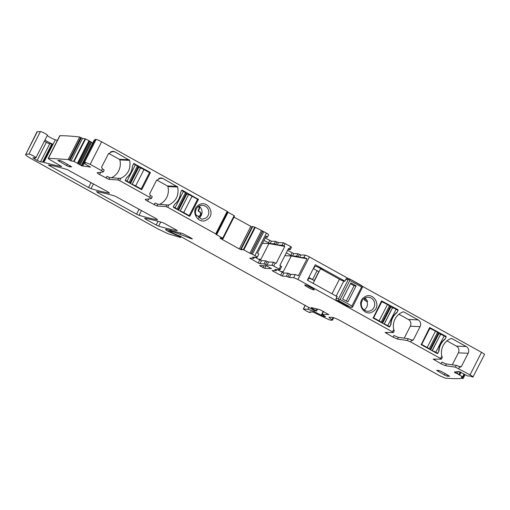 <?xml version="1.0" encoding="UTF-8"?>
<svg xmlns="http://www.w3.org/2000/svg" width="510" height="510" viewBox="0 0 510 510"><rect width="100%" height="100%" fill="white"/><g stroke="black" fill="none" stroke-linecap="round" stroke-linejoin="round"><path stroke-width="0.76" d="M344.9 281.137L315.282 264.722L307.402 280.181L337.027 296.597M385.037 332.469L393.337 332.558L392.502 331.87L297.91 279.448L293.658 277.65L289.336 277.472L286.365 276.267L287.94 273.175L290.91 274.38L295.233 274.558L293.658 277.65M394.236 330.786L393.72 329.492A14.988 14.331 -87.6 0 1 403.059 311.89A1.001 0.956 -87.6 0 1 403.818 311.948L418.13 319.885A4.998 4.775 -87.6 0 1 420.093 326.636L413.285 339.992L412.399 340.521M433.092 359.104L441.392 359.187L440.557 358.505L410.671 341.942L407.356 340.514L397.443 339.073L393.012 337.167L393.918 335.401A3.997 0.504 -153 0 0 398.342 337.308L408.255 338.748A2.996 0.376 -153 0 1 411.57 340.176L411.991 340.406M442.291 357.421L441.775 356.12A14.988 14.331 -87.6 0 1 451.114 338.519A1.001 0.956 -87.6 0 1 451.873 338.583L466.185 346.513A4.998 4.775 -87.6 0 1 468.148 353.264L461.34 366.626L460.453 367.155M461.174 377.126L462.57 376.731L454.276 372.07L458.962 371.458L467.81 376.042L469.78 375.978L472.929 377.107C473.267 376.884 472.298 376.125 470.035 374.837L455.411 367.143L445.498 365.708L441.067 363.802L441.972 362.036A3.997 0.504 -153 0 0 446.397 363.942L456.31 365.377A2.996 0.376 -153 0 1 459.625 366.805L460.052 367.041M362.814 286.537L481.51 352.314L470.035 374.837M300.823 254.949L299.338 254.35L298.101 256.779L299.587 257.378L300.823 254.949L305.133 255.134A3.748 0.472 -153 0 1 309.385 256.932L348.942 278.849M364.318 297.196C355.285 302.8 364.746 317.851 373.231 311.368C382.27 305.764 372.81 290.719 364.318 297.196M397.105 312.337L398.119 310.348L397.105 312.337A1.747 1.67 -87.6 0 1 396.659 312.891L396.264 312.879M398.119 310.348L397.921 309.678L381.582 300.9L373.129 318.023L389.149 326.897A0.497 0.478 -87.6 0 0 389.793 326.687L390.807 324.704A1.747 1.67 -87.6 0 0 390.998 324.003A15.491 14.809 -87.6 0 1 396.659 312.891M438.861 351.333A1.747 1.67 -87.6 0 0 439.053 350.638A15.491 14.809 -87.6 0 1 444.714 339.526A1.747 1.67 -87.6 0 0 445.16 338.971L446.173 336.983L445.976 336.307L429.637 327.535L421.183 344.652L437.204 353.532A0.497 0.478 -87.6 0 0 437.848 353.322L438.715 351.326L437.701 353.315L436.745 353.277M344.817 281.31L345.978 279.021L346.653 278.511L347.59 278.664M348.464 306.261L347.539 306.223A1.498 1.434 -87.6 0 1 346.928 306.051L348.19 306.102L351.02 307.447M336.198 296.138L337.206 296.329L335.918 299.58L336.562 300.307L346.928 306.051M314.166 289.82L313.924 289.897C312.216 289.96 302.819 284.752 305.069 284.988L304.821 285.058M313.924 289.897C316.168 290.126 306.771 284.918 305.069 284.988M314.644 266.328L314.721 266.182A4.998 0.631 27 0 1 314.957 266.118A4.998 0.631 27 0 1 319.164 267.744A4.998 0.631 27 0 1 323.378 270.319M274.935 269.548L276.318 270.644L272.161 270.491L272.99 271.173L282.279 276.101L286.365 276.267M275.005 269.529L280.054 269.72L281.628 266.628L280.729 265.965L279.155 269.057L273.672 266.016L275.247 262.924L276.12 263.409L284.784 246.406L268.936 243.576L262.471 243.302M279.977 269.739L279.155 269.057M255.013 257.244L259.813 259.909L258.238 263.001L259.941 263.715L264.027 263.887L266.998 265.092L271.97 265.296L273.672 266.016M258.238 263.001L249.753 258.13M249.823 258.111L253.91 258.283L254.509 257.225M253.91 258.283L252.597 257.167L256.983 257.327A3.748 0.472 27 0 0 257.161 257.276L258.736 254.184A3.748 0.472 27 0 0 257.48 253.113L266.144 236.111A3.748 0.472 27 0 1 267.399 237.182A3.748 0.472 27 0 1 267.221 237.233L265.602 237.169M261.375 230.73L249.9 253.253L243.818 249.881L241.268 249.065L252.743 226.542L255.293 227.364L263.861 231.699L252.386 254.222L254.917 255.625A3.748 0.472 27 0 1 257.161 257.276M252.386 254.222L249.9 253.253M241.268 249.065L252.711 226.536L241.236 249.058M240.994 249.078L241.969 249.9M241.842 249.779L239.337 248.937L221.168 238.865L220.275 238.291L220.441 237.972M220.116 237.877L220.275 238.291M219.944 237.851L222.647 238.884L222.978 238.387L215.998 234.358M216.042 234.345L227.785 211.816L227.186 211.376L215.711 233.899L167.701 207.29L168.912 204.905C176.192 201.246 179.112 195.273 177.671 186.985L162.888 178.43L160.848 177.856L156.423 180.508L149.615 193.87L150.431 195.451A2.996 0.376 27 0 1 152.229 196.777L151.33 198.543A2.996 0.376 27 0 1 151.253 198.581L145.337 199.359A3.997 0.504 27 0 0 145.235 199.41A3.997 0.504 27 0 0 147.632 201.176L148.531 199.41A3.997 0.504 27 0 1 147.862 199.027M216.266 234.351L215.711 233.899M147.632 201.176L156.94 205.97L166.005 206.569L167.701 207.29M90.174 164.322L83.838 161.804L95.306 139.287A773.912 97.767 -153 0 1 96.173 139.428A4.998 0.631 -153 0 1 101.649 141.799L90.174 164.322L101.477 170.589A2.996 0.376 27 0 1 103.275 171.915A2.996 0.376 27 0 1 103.198 171.953L97.282 172.731A3.997 0.504 27 0 0 97.18 172.782A3.997 0.504 27 0 0 99.577 174.547L108.885 179.335L117.95 179.934L119.646 180.655L149.532 197.217A2.996 0.376 27 0 1 151.33 198.543M95.306 139.287L83.831 161.81L84.966 162.562M85.457 162.894L82.9 162.728L90.57 167.121M94.866 140.154L94.267 140.071L82.9 162.728M90.531 167.082L81.778 165.814L83.238 162.945M78.368 163.704L89.728 141.104L85.584 138.93L74.109 161.453L81.778 165.814M74.109 161.453L71.03 160.886L68.187 159.534L48.265 158.278L59.74 135.756A4.998 0.631 -153 0 1 59.944 135.685L48.469 158.208C47.895 158.336 48.826 159.094 51.255 160.484L61.627 166.509M45.097 139.797A4.998 0.631 -153 0 0 46.353 140.9A4.998 0.631 -153 0 0 49.476 142.666A4.998 0.631 -153 0 0 51.363 143.552A4.998 0.631 -153 0 0 52.524 144.011L43.299 162.116L43.873 162.307C50.707 164.303 56.553 165.712 61.41 166.528L61.519 166.317M43.299 162.116L40.532 161.868L37.128 160.427L32.933 157.832M35.872 157.851L33.016 157.794M35.91 157.807L47.411 135.252A3.997 0.504 -153 0 0 44.453 133.18A3.997 0.504 -153 0 0 40.417 131.574L28.942 154.096C29.886 153.899 36.726 157.545 35.91 157.807M180.508 237.507L168.192 233.803L157.979 228.945L31.486 158.839C26.743 156.136 24.856 154.619 25.812 154.294L36.975 131.905A9.99 1.262 -153 0 1 37.294 131.771L25.812 154.294L28.942 154.096M178.054 235.55L180.164 237.175L180.642 236.232M177.92 235.811L168.51 231.565C165.795 229.997 164.953 229.251 165.999 229.322L165.52 229.36M180.789 232.981L180.106 234.326L191.326 238.705C192.748 239.177 192.57 238.878 190.797 237.819L182.561 233.503L165.999 229.322M191.556 238.266L191.326 238.705L192.295 238.922M180.106 234.326C175.695 232.605 172.584 231.699 170.786 231.604L169.817 231.578L170.487 230.265M170.525 230.278L169.868 231.565L170.416 232.024L178.933 235.716M317.5 309.226L316.544 311.106L313.809 310.227L179.055 235.633M316.487 311.119L311.642 308.085C310.89 307.53 310.992 307.415 311.948 307.74C310.992 307.415 310.89 307.53 311.642 308.085L311.839 307.702M311.948 307.74L319.821 309.647L328.893 314.625M323.563 311.393L322.046 314.377L328.848 314.511M325.386 316.468L321.988 314.396L323.525 311.374M324.806 316.111L324.589 316.538L325.558 316.665M323.365 315.301L322.989 316.034L324.468 316.602M322.989 316.034L313.924 311.502L308.002 309.258L303.265 309.098L305.216 305.267M305.299 305.311L303.386 309.06L306.587 311.151C309.647 312.636 310.775 312.942 309.959 312.069L310.335 312.534L310.628 311.961M309.908 311.929L313.057 312.056L328.249 319.368L330.225 320.121L332.335 320.21L332.004 319.713L332.335 320.21M329.473 317.277L329.231 317.749L332.004 319.713L333.113 317.532M328.899 317.258L332.373 317.398C334.075 317.66 336.912 318.858 340.884 320.994L439.767 375.793L445.408 378.19C452.083 378.681 457.999 378.764 463.169 378.426L461.193 377.113M464.125 374.225L462.774 376.884L463.902 374.111M454.614 372.026L454.276 372.07M472.929 377.107L484.5 354.526A4.998 0.631 -153 0 0 481.51 352.314M441.067 363.802L433.194 359.072M441.392 359.187L442.355 357.402M393.012 337.167L385.139 332.437M393.337 332.558L394.3 330.767M57.732 160.433L60.04 160.491L62.877 161.689L71.751 166.878M67.346 164.169L66.606 165.623L69.443 166.821L71.706 166.764M66.606 165.623L57.847 160.401M445.147 373.543L444.408 374.997L447.244 376.195L449.552 376.252M449.508 376.138L441.73 371.65L438.893 370.451L436.585 370.394M444.408 374.997L436.707 370.356M91.06 182.548L88.523 187.533L48.373 165.01M88.523 187.533L91.003 188.655C98.277 190.823 104.429 192.327 109.471 193.162L108.184 192.034L67.078 169.505C59.797 167.331 53.633 165.826 48.584 164.985M263.989 265.723L263.013 267.629L264.715 268.343L271.498 268.63L266.443 265.825L259.584 265.563M263.013 267.629L259.654 265.544M158.03 221.295L156.136 225.006L158.623 226.128C165.884 228.295 172.036 229.793 177.066 230.622L177.276 230.603M177.174 230.418L163.213 222.781C155.932 220.607 149.761 219.102 144.712 218.261L144.502 218.28M156.136 225.006L145.994 219.383L146.415 218.56M144.712 218.261L145.994 219.383M139.115 209.176L136.578 214.168L139.058 215.29C146.332 217.458 152.484 218.956 157.526 219.791L156.238 218.669L115.158 196.152C107.878 193.978 101.707 192.468 96.658 191.626L96.447 191.652M96.658 191.626L97.939 192.755L136.578 214.168M418.13 319.885L408.351 319.477L398.909 314.243M408.351 319.477A4.998 4.775 -87.6 0 1 410.314 326.228L404.232 338.162M466.185 346.513L456.405 346.105L446.964 340.871M456.405 346.105A4.998 4.775 -87.6 0 1 458.369 352.856L452.287 364.797M37.294 131.771L40.417 131.574M47.347 135.386A4.998 0.631 -153 0 0 50.445 137.579A4.998 0.631 -153 0 0 55.348 139.785A181.86 22.975 -153 0 0 57.388 140.371M85.584 138.93L82.505 138.363L79.662 137.011A773.912 97.767 -153 0 0 59.976 135.685A773.938 97.773 -153 0 0 59.944 135.685M89.843 141.181L92.712 143.055M101.649 141.799L227.186 211.376M227.677 212.032L228.072 212.275L216.597 234.798M234.383 216.367L222.908 238.89L234.39 216.367L234.154 215.647L228.072 212.275M234.013 217.101L252.176 227.071M263.861 231.699L266.392 233.102C268.247 234.16 268.936 234.734 268.458 234.804M263.957 240.401L270.179 243.627L274.278 243.793L275.515 241.364L271.416 241.198L265.194 237.972M275.515 241.364L278.485 242.569L283.445 242.779L290.63 246.534L289.393 248.963L288.52 248.478L279.856 265.481L280.729 265.965M291.459 247.216L290.63 246.534M299.338 254.35L297.853 253.75L293.754 253.578L287.557 250.365M280.78 271.524L283.292 271.632L291.28 255.956L307.039 258.774A3.748 0.472 -153 0 0 303.896 257.563L299.587 257.378M307.039 258.774L298.375 275.776A3.748 0.472 -153 0 0 295.233 274.558M364.35 298.414A6.993 6.687 92.4 0 0 369.699 311.017A6.993 6.687 92.4 0 0 368.309 297.26A6.993 6.687 92.4 0 0 364.35 298.414M389.321 306.076L392.553 307.759A3.245 0.408 -153 0 1 396.079 309.296L387.753 325.635L389.646 326.68L390.66 324.698A15.491 14.809 92.4 0 1 396.958 312.33M389.793 326.687L388.69 326.642M445.16 338.971L446.173 336.983M287.94 273.175L283.853 273.009L277.351 269.631M274.278 243.793L277.249 244.998L282.208 245.208L284.784 246.406M266.998 265.092L268.572 262L273.545 262.21L275.247 262.924M268.572 262L265.602 260.795L264.027 263.887M259.813 259.909L261.515 260.629L265.602 260.795M101.477 170.589L102.376 168.823L101.56 167.235L108.369 153.88L112.793 151.221L114.833 151.802L129.616 160.35C131.057 168.644 128.137 174.618 120.857 178.27L119.589 178.417M149.43 172.724L150.367 172.769L150.271 172.431L133.837 163.531M150.367 172.769L141.818 189.548L141.264 189.522M141.493 189.65L125.479 180.776L125.281 180.1L126.741 177.556C130.12 174.681 132.007 170.977 132.402 166.445L133.607 163.761A0.497 0.478 -87.6 0 1 134.251 163.551M189.548 216.285L173.534 207.404L173.336 206.728L174.796 204.185C178.175 201.31 180.062 197.606 180.457 193.073L181.662 190.389A0.497 0.478 -87.6 0 1 182.306 190.185L198.422 199.397L189.873 216.176L189.318 216.157M207.36 219.44C216.393 213.837 206.933 198.792 198.447 205.275C189.408 210.879 198.868 225.924 207.36 219.44M168.912 204.905L167.643 205.045M156.94 205.97L157.839 204.204L167.56 205.014M157.839 204.204L155.014 203.005L154.116 204.771M156.71 180.017L167.42 185.952A1.001 0.956 -87.6 0 1 167.892 186.577A14.988 14.331 -87.6 0 1 159.566 204.319M108.885 179.335L109.784 177.569L119.506 178.385M109.784 177.569L106.96 176.371L106.061 178.137M108.655 153.389L119.365 159.324A1.001 0.956 -87.6 0 1 119.837 159.942A14.988 14.331 -87.6 0 1 111.511 177.684M99.577 174.547L100.476 172.782A3.997 0.504 27 0 1 99.807 172.399M102.376 168.823A2.996 0.376 27 0 1 104.174 170.149L103.275 171.915M79.662 137.011L68.187 159.534M52.524 144.011L51.905 143.852L42.681 161.957M44.37 141.225L46.353 142.322A2.996 0.376 -153 0 0 49.757 143.763L51.905 143.852M465.069 374.697L463.169 378.426M287.978 249.549L290.292 249.626L289.393 248.963M286.32 252.794L290.815 255.287L292.051 252.858M298.101 256.779L296.616 256.179L292.517 256.007L290.815 255.287M291.28 255.956L284.848 255.688M283.292 271.632L282.055 272.238M364.14 309.965A6.993 6.687 92.4 0 0 367.066 301.614L367.544 301.633A6.993 6.687 92.4 0 0 364.873 298.089M268.936 243.576L260.948 259.252L259.717 259.858M205.81 218.159A6.993 6.687 92.4 0 0 200.462 205.562A6.993 6.687 92.4 0 0 195.827 214.659L201.852 219.313L205.81 218.159M364.414 298.369A1.498 1.434 92.4 0 1 364.593 299.759A0.497 0.478 92.4 0 0 364.816 300.371L367.066 301.614M367.544 301.633L365.3 300.39A0.497 0.478 92.4 0 1 365.077 299.778A1.498 1.434 92.4 0 0 364.72 298.178M199.002 206.161A6.993 6.687 -87.6 0 1 199.027 217.878A6.993 6.687 92.4 0 1 198.498 218.203M198.409 216.272A2.372 2.269 92.4 0 0 199.34 211.803L198.683 211.446L199.34 211.803M198.823 206.269A2.372 2.269 92.4 0 1 199.282 209.119L198.798 209.1L198.288 210.094A1.001 0.956 92.4 0 0 198.683 211.446M198.798 209.1A2.372 2.269 92.4 0 0 198.53 206.454M199.282 209.119L198.772 210.114A1.001 0.956 92.4 0 0 199.168 211.465M196.184 215.526L196.618 215.545A1.001 0.956 92.4 0 1 197.026 215.66L197.682 216.023A2.372 2.269 92.4 0 0 200.94 214.538A2.372 2.269 92.4 0 0 199.818 211.828M196.618 215.545A1.001 0.956 92.4 0 0 196.229 215.615M429.363 328.07L435.502 331.143L427.176 347.482L421.687 344.435L430.006 328.096M437.401 332.609A3.245 0.408 -153 0 0 437.446 332.577A3.245 0.408 -153 0 0 435.502 331.143M437.376 332.711L440.608 334.388L432.04 350.67M446.027 336.976L444.133 335.924A3.245 0.408 -153 0 0 440.608 334.388M421.056 344.409L421.687 344.435M429.018 348.993L429.076 348.948A3.245 0.408 -153 0 0 429.12 348.916A3.245 0.408 -153 0 0 427.176 347.482M444.133 335.924L435.808 352.263A3.245 0.408 -153 0 0 432.289 350.727M435.808 352.263L437.848 353.322M445.013 338.965A15.491 14.809 92.4 0 0 438.715 351.326M188.247 215.564L189.21 215.602L183.715 212.562L192.04 196.222L197.536 199.263L189.21 215.602M179.953 210.968L180.196 211.025A3.245 0.408 27 0 1 183.715 212.562M176.932 209.291L176.989 209.247A3.245 0.408 27 0 0 177.034 209.208L185.359 192.869A3.245 0.408 27 0 1 185.315 192.907M173.311 206.792L175.089 207.774A3.245 0.408 27 0 1 177.034 209.208M180.113 211.006L188.522 194.686A3.245 0.408 27 0 1 192.04 196.222M188.439 194.667L185.289 193.003M175.089 207.774L183.409 191.435A3.245 0.408 27 0 1 185.359 192.869M183.409 191.435L181.63 190.447M174.477 204.529A15.491 14.809 92.4 0 0 180.483 192.85M381.308 301.442L387.447 304.508L379.121 320.847L373.632 317.806L381.952 301.467M389.347 305.981A3.245 0.408 -153 0 0 389.391 305.943A3.245 0.408 -153 0 0 387.447 304.508M396.079 309.296L397.972 310.341M373.001 317.781L373.632 317.806M380.964 322.345L381.021 322.32A3.245 0.408 -153 0 0 381.066 322.282A3.245 0.408 -153 0 0 379.121 320.847M383.985 324.041L384.234 324.099A3.245 0.408 -153 0 1 387.753 325.635M140.193 188.929L141.155 188.968L135.66 185.927L143.986 169.588L149.481 172.629L141.155 188.968M131.899 184.333L132.141 184.391A3.245 0.408 27 0 1 135.66 185.927M128.877 182.656L128.934 182.612A3.245 0.408 27 0 0 128.979 182.58L137.298 166.241A3.245 0.408 27 0 1 137.26 166.273M125.256 180.157L127.028 181.146A3.245 0.408 27 0 1 128.979 182.58M132.058 184.378L140.467 168.051A3.245 0.408 27 0 1 143.986 169.588M140.384 168.039L137.235 166.375M127.028 181.146L135.354 164.806A3.245 0.408 27 0 1 137.298 166.241M135.354 164.806L133.575 163.818M126.423 177.901A15.491 14.809 92.4 0 0 132.428 166.222M346.303 301.04L354.099 285.74L350.459 283.719M356.146 285.823L350.874 282.903L342.663 299.026L347.935 301.945L356.146 285.823L354.099 285.74M336.562 300.307L339.022 300.772L350.791 307.288L352.187 307.409L351.9 305.981L340.138 299.466L338.761 299.867L338.512 298.758L348.183 279.767L350.051 279.136L362.82 286.55L352.62 307.001M350.791 307.288L352.187 307.409L352.729 306.669L352.187 307.409M339.022 300.772L338.761 299.867M361.813 285.651L349.956 279.066L349.318 279.142L349.815 280.474L361.577 286.996L362.82 286.55M338.512 298.758L336.192 298.318L335.988 298.63L337.206 296.329M313.115 283.343L320.548 268.751L339.437 279.219A3.997 0.504 27 0 0 343.778 281.112L344.856 281.316L345.869 279.327L348.183 279.767M348.311 306.178L350.485 307.307M314.466 266.322L314.842 266.335L313.65 268.681M308.677 277.682L309.162 278.326A4.998 0.631 27 0 1 309.226 278.339A4.998 0.631 27 0 1 314.185 280.513A4.998 0.631 27 0 1 314.294 280.577L318.795 271.741L313.312 268.585M312.069 288.105A4.998 0.631 27 0 1 307.447 285.753M308.811 277.414L314.294 280.577M393.72 329.492L392.502 331.87M411.57 340.176L410.671 341.942M441.775 356.12L440.557 358.505M459.625 366.805L458.726 368.571M309.385 256.932L297.91 279.448M403.818 311.948L402.983 311.916M420.093 326.636L410.314 326.228M413.285 339.992L411.06 339.902M408.255 338.748L407.356 340.514M451.873 338.583L451.038 338.551M468.148 353.264L458.369 352.856M461.34 366.626L459.115 366.531M456.31 365.377L455.411 367.143M305.133 255.134L303.896 257.563M396.672 309.621L397.921 309.678M444.726 336.256L445.976 336.307M444.714 339.526L444.318 339.507M290.91 274.38L289.336 277.472M289.425 273.781L287.85 276.873M282.279 276.101L283.853 273.009M280.577 275.381L282.151 272.289M272.99 271.173L273.315 270.542M275.63 270.096L275.897 269.567M283.911 245.922L285.147 243.493M271.97 265.296L273.545 262.21M265.512 264.492L267.087 261.401M261.515 260.629L259.941 263.715M250.971 258.156L250.646 258.793M253.553 257.187L253.285 257.716M254.917 255.625L266.392 233.102M262.726 231.221L251.251 253.744M262.51 231.208L251.035 253.731M255.293 227.364L243.818 249.881M254.79 227.135L243.315 249.658M240.988 249.046L252.463 226.523M241.071 249.747L241.287 249.32M240.529 249.517L252.004 226.995M239.337 248.937L250.812 226.415M221.168 238.865L221.416 238.374M234.453 215.864L222.978 238.387M234.154 215.647L222.679 238.17M119.646 180.655L120.857 178.27M149.532 197.217L150.431 195.451M166.005 206.569L166.904 204.803M117.95 179.934L118.849 178.168M96.173 139.428L84.698 161.95M82.645 166.12L84.01 163.442M81.218 165.572L92.692 143.049M80.025 164.966L91.5 142.449M79.879 164.889L91.354 142.366M79.063 164.341L90.538 141.818M78.253 163.627L89.728 141.104M77.552 163.232L89.027 140.709M77.488 163.194L88.963 140.671M85.132 138.745L73.657 161.268M82.505 138.363L71.03 160.886M81.326 137.847L69.851 160.369M80.714 137.496L69.239 160.019M55.348 139.785L43.873 162.307M49.757 143.763L40.532 161.868M46.353 142.322L37.128 160.427M35.005 157.807L34.431 158.935M176.415 234.721L176.243 235.059M176.122 234.562L175.873 235.046M175.899 234.441L175.625 234.989M170.263 231.935L170.021 232.401M169.307 230.004L168.51 231.565M171.366 230.469L170.786 231.604M316.41 309.022L315.664 310.482M322.122 314.555L321.721 315.333M323.27 311.234L321.294 315.11M314.415 310.539L313.924 311.502M308.945 307.396L308.002 309.258M464.336 374.34L462.493 377.955M462.162 376.986L461.843 377.604M459.695 375.009L461.085 372.281M459.631 374.971L461.014 372.249M458.885 374.576L460.25 371.892M458.719 374.493L460.077 371.822M457.056 373.817L458.203 371.554M455.87 373.256L456.628 371.764M455.717 373.173L456.424 371.79M454.761 372.581L455.073 371.969M446.397 363.942L445.498 365.708M435.151 359.097L434.59 360.207M398.342 337.308L397.443 339.073M387.096 332.463L386.535 333.578M70.036 165.654L69.443 166.821M59.766 160.478L59.23 161.536M447.837 375.028L447.244 376.195M438.619 370.438L438.084 371.497M50.292 165.285L49.872 166.113M93.445 183.868L91.003 188.655M265.952 265.806L264.715 268.343M260.808 265.589L260.483 266.226M160.701 222.048L158.623 226.128M98.36 191.926L97.939 192.755M141.499 210.496L139.058 215.29M269.713 240.478L268.477 242.907M271.416 241.198L270.179 243.627M275.763 244.398L277 241.969M278.485 242.569L277.249 244.998M282.208 245.208L283.445 242.779M292.517 256.007L293.754 253.578M297.853 253.75L296.616 256.179M110.708 151.629L114.833 151.802M119.365 159.324L129.145 159.732M119.837 159.942L129.616 160.35M158.763 178.258L162.888 178.43M167.42 185.952L177.199 186.36M167.892 186.577L177.671 186.985M149.022 172.374L150.271 172.431M182.306 190.185L181.891 190.166M197.077 199.008L198.326 199.059M197.485 199.359L198.422 199.397M364.816 300.371L365.3 300.39M260.948 259.252L258.436 259.144M364.593 299.759L365.077 299.778M198.288 210.094L198.772 210.114M438.243 333.298L429.975 349.522M438.906 333.661L430.638 349.892M440.532 334.375L432.206 350.714M180.196 211.025L188.522 194.686M178.551 210.184L186.819 193.959M177.888 209.82L186.156 193.596M390.188 306.669L381.92 322.894M390.851 307.033L382.583 323.257M392.477 307.74L384.151 324.079M392.553 307.759L384.234 324.099M132.141 184.391L140.467 168.051M130.496 183.555L138.765 167.325M129.833 183.186L138.102 166.961M361.577 286.996L351.9 305.981M349.815 280.474L340.138 299.466M343.778 281.112L336.141 296.106M331.997 293.811L339.437 279.219M307.702 280.347L308.907 277.988M312.668 279.333L317.169 270.504M276.318 270.644L276.847 269.605M267.399 237.182L268.636 234.753M94.229 140.071L82.754 162.594M181.076 236.474L180.553 237.494M333.712 317.704L332.456 320.172M464.132 374.232L462.774 376.896M291.529 247.197L290.292 249.626M437.446 332.577L429.12 348.916M389.391 305.943L381.066 322.282M347.17 278.511L349.815 279.015"/></g></svg>
